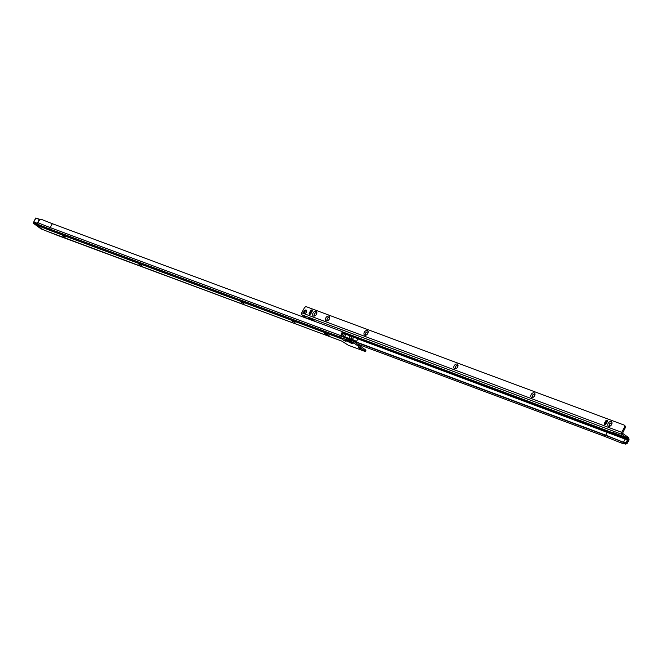 <?xml version="1.0" encoding="UTF-8"?>
<svg xmlns="http://www.w3.org/2000/svg" width="662" height="662" viewBox="0 0 662 662"><rect width="100%" height="100%" fill="white"/><g stroke="black" fill="none" stroke-linecap="round" stroke-linejoin="round"><path stroke-width="0.99" d="M361.212 348.973L358.647 347.567M37.122 223.955L37.891 225.709A6.827 0.894 -151.3 0 0 39.546 227.414A6.827 0.894 -151.3 0 0 43.518 229.846L56.915 235.167A13.629 1.779 -151.3 0 0 57.536 235.399L341.774 341.071L348.286 345.225L364.646 351.307L365.316 351.423L364.696 350.802L352.912 342.304L349.768 340.616L340.98 337.752M350.885 341.824L347.616 340.028M62.22 235.639L65.215 237.062L62.22 235.639M138.813 264.121L141.817 265.545L138.813 264.121M240.935 302.087L243.939 303.51L240.935 302.087M292 321.07L295.004 322.493L292 321.07M343.065 340.053L346.069 341.476L343.065 340.053M358.895 347.964L361.278 349.097L358.895 347.964M340.367 337.206L341.393 336.18L353.508 341.211L365.292 349.702L365.912 350.322L365.316 351.423M344.232 337.239A1.266 0.836 -54.6 0 0 344.223 336.677M344.041 336.379L344.811 336.933A1.266 0.836 125.4 0 1 345.034 337.537M306.721 318.265L301.922 314.847A1.581 1.158 -69.5 0 1 301.707 312.787L304.214 308.211A2.524 1.68 -54.6 0 1 306.059 306.614L624.249 425.112L625.234 426.096A2.524 1.68 -54.6 0 1 624.994 428.297L624.225 427.751L621.717 432.327A1.581 1.158 110.5 0 0 621.924 434.38L627.303 438.203L624.44 437.532L342.337 331.852A2.524 1.672 125.4 0 1 342.353 334.418L342.113 334.856A1.581 1.043 -54.6 0 0 342.039 336.362L342.246 336.47M341.269 335.824A1.581 1.043 125.4 0 1 341.335 334.31L341.575 333.871A2.524 1.672 -54.6 0 0 341.559 331.306L52.364 223.698L50.221 227.612L341.269 335.824M52.364 223.698L41.739 219.519A2.524 1.796 -53.7 0 0 38.835 221.05L37.891 222.763A1.456 1.001 -68.5 0 0 37.767 224.319L38.305 225.601L37.891 225.709M342.171 331.703L341.393 331.157M340.847 337.992L342.56 339.209A1.456 1.076 -69.6 0 1 342.502 339.167M342.552 339.201L51.139 230.864A3.178 0.414 -151.3 0 1 50.991 230.806A1.456 1.001 -68.5 0 1 50.734 230.484L38.297 225.502M328.104 334.947L329.494 336.114L325.687 334.31L324.289 333.135L328.104 334.947M345.175 340.723L343.686 339.912M294.118 321.74L292.621 320.929M243.053 302.757L241.564 301.938M140.923 264.792L139.434 263.973M64.33 236.309L62.84 235.498M343.851 336.304L344.662 336.793M37.593 225.601L38.015 224.823M39.604 219.287L40.746 219.478L39.604 219.287M37.031 224.534L33.812 221.919L35.847 218.17M36.683 223.764L36.65 223.781A8.887 1.158 -151.3 0 0 37.031 224.352M37.742 224.269L37.039 223.913M33.588 222.291L37.237 223.665L39.315 219.412L35.913 218.079L39.571 219.238M611.787 424.152A1.581 1.051 -54.6 0 0 611.473 423.126A1.581 1.051 -54.6 0 0 611.316 423.043A1.581 1.051 -54.6 0 0 609.561 424.036A1.581 1.051 -54.6 0 0 609.644 425.699A1.581 1.051 -54.6 0 0 609.81 425.79A1.581 1.051 -54.6 0 0 610.712 425.666M608.61 426.27A2.689 1.787 125.4 0 1 608.179 423.299A2.689 1.787 125.4 0 1 611.167 421.603A2.689 1.787 125.4 0 1 611.895 423.862A2.689 1.787 125.4 0 1 610.472 425.856A2.689 1.787 125.4 0 1 608.61 426.27M534.797 395.388A1.581 1.051 -54.6 0 0 534.482 394.37A1.581 1.051 -54.6 0 0 534.317 394.279A1.581 1.051 -54.6 0 0 532.562 395.28A1.581 1.051 -54.6 0 0 532.653 396.943A1.581 1.051 -54.6 0 0 532.811 397.026A1.581 1.051 -54.6 0 0 533.721 396.902M531.611 397.506A2.689 1.787 125.4 0 1 531.189 394.535A2.689 1.787 125.4 0 1 534.168 392.839A2.689 1.787 125.4 0 1 534.896 395.098A2.689 1.787 125.4 0 1 533.481 397.092A2.689 1.787 125.4 0 1 531.611 397.506M457.806 366.624A1.581 1.051 -54.6 0 0 457.492 365.606A1.581 1.051 -54.6 0 0 457.326 365.523A1.581 1.051 -54.6 0 0 455.572 366.516A1.581 1.051 -54.6 0 0 455.655 368.18A1.581 1.051 -54.6 0 0 455.82 368.271A1.581 1.051 -54.6 0 0 456.722 368.146M454.62 368.751A2.689 1.787 125.4 0 1 454.198 365.78A2.689 1.787 125.4 0 1 457.177 364.075A2.689 1.787 125.4 0 1 457.905 366.334A2.689 1.787 125.4 0 1 456.482 368.337A2.689 1.787 125.4 0 1 454.62 368.751M367.973 333.077A1.581 1.051 -54.6 0 0 367.658 332.051A1.581 1.051 -54.6 0 0 367.501 331.968A1.581 1.051 -54.6 0 0 365.747 332.961A1.581 1.051 -54.6 0 0 365.829 334.624A1.581 1.051 -54.6 0 0 365.995 334.715A1.581 1.051 -54.6 0 0 366.897 334.591M364.795 335.195A2.689 1.787 125.4 0 1 364.365 332.225A2.689 1.787 125.4 0 1 367.352 330.528A2.689 1.787 125.4 0 1 368.08 332.787A2.689 1.787 125.4 0 1 366.657 334.782A2.689 1.787 125.4 0 1 364.795 335.195M329.477 318.695A1.581 1.051 -54.6 0 0 329.163 317.669A1.581 1.051 -54.6 0 0 328.997 317.586A1.581 1.051 -54.6 0 0 327.243 318.587A1.581 1.051 -54.6 0 0 327.334 320.243A1.581 1.051 -54.6 0 0 327.5 320.334A1.581 1.051 -54.6 0 0 328.402 320.209M326.3 320.813A2.689 1.787 125.4 0 1 325.87 317.843A2.689 1.787 125.4 0 1 328.857 316.146A2.689 1.787 125.4 0 1 329.577 318.405A2.689 1.787 125.4 0 1 328.162 320.4A2.689 1.787 125.4 0 1 326.3 320.813M316.643 313.896A1.581 1.051 -54.6 0 0 316.328 312.878A1.581 1.051 -54.6 0 0 316.171 312.795A1.581 1.051 -54.6 0 0 314.417 313.788A1.581 1.051 -54.6 0 0 314.5 315.451A1.581 1.051 -54.6 0 0 314.665 315.542A1.581 1.051 -54.6 0 0 315.567 315.418M313.465 316.022A2.689 1.787 125.4 0 1 313.035 313.052A2.689 1.787 125.4 0 1 316.022 311.355A2.689 1.787 125.4 0 1 316.75 313.606A2.689 1.787 125.4 0 1 315.327 315.608A2.689 1.787 125.4 0 1 313.465 316.022M624.018 436.688L611.837 432.038L624.018 436.688M304.57 313.399A1.895 1.258 125.4 0 1 304.777 311.794A1.895 1.258 125.4 0 1 306.614 310.536M304.007 311.248A1.895 1.258 125.4 0 1 306.307 310.155A1.895 1.258 125.4 0 1 306.407 312.141A1.895 1.258 125.4 0 1 304.106 313.242A1.895 1.258 125.4 0 1 304.007 311.248M314.549 315.484A1.581 1.051 125.4 0 1 314.508 313.862A1.581 1.051 125.4 0 1 316.378 312.911M327.384 320.276A1.581 1.051 125.4 0 1 327.342 318.654A1.581 1.051 125.4 0 1 329.213 317.71M365.879 334.658A1.581 1.051 125.4 0 1 365.838 333.036A1.581 1.051 125.4 0 1 367.708 332.092M455.704 368.213A1.581 1.051 125.4 0 1 455.663 366.591A1.581 1.051 125.4 0 1 457.533 365.639M532.703 396.977A1.581 1.051 125.4 0 1 532.662 395.346A1.581 1.051 125.4 0 1 534.532 394.403M609.694 425.732A1.581 1.051 125.4 0 1 609.652 424.11A1.581 1.051 125.4 0 1 611.523 423.167M624.44 437.532L625.185 439.129L357.902 338.894A8.846 1.158 -151.3 0 1 353.765 337.032L352.399 336.519L351.075 338.936L352.441 339.449A8.846 1.158 -151.3 0 0 356.578 341.311L354.145 340.4A0.629 0.422 125.4 0 1 354.046 340.781L353.202 340.996M351.621 336.553L351.688 335.957L355.585 337.918M350.016 339.308L350.033 339.283A0.629 0.422 125.4 0 1 350.314 338.969L350.661 339.73M342.742 333.226A8.846 1.158 28.7 0 0 344.621 333.615L345.986 334.12A8.846 1.158 -151.3 0 0 350.082 335.973L348.766 338.398L347.327 337.86A0.629 0.422 125.4 0 1 347.293 338.067M344.662 333.607L348.071 334.608L348.667 335.444M351.572 336.428L352.548 336.279M350.314 338.969L348.874 338.439A8.846 1.158 28.7 0 0 351.075 338.936M355.568 337.819L627.65 439.452L626.939 438.095L606.682 430.532L607.393 432.087L605.713 435.149L353.88 341.079M343.495 336.428L341.865 335.816A8.846 1.158 28.7 0 0 343.297 336.031L344.662 336.544A8.846 1.158 -151.3 0 0 348.766 338.398L350.198 336.015L348.874 338.439M624.994 428.297L622.528 433.287L627.899 437.11A1.456 1.067 -69.5 0 1 628.18 437.433L628.9 438.79A1.456 1.067 -69.5 0 1 628.809 440.354L627.137 443.408A1.456 1.067 -69.5 0 1 627.096 443.482L625.971 442.713L627.65 439.452L628.039 439.808L626.368 442.861L625.201 442.655L626.103 442.928L625.722 444.136L627.096 443.482M622.959 442.133L605.54 435.248L604.34 434.917L603.959 436.126L357.571 344.091M622.139 441.959L621.75 443.159L623.066 443.441L623.447 442.241L604.34 434.917L353.566 341.244M342.213 331.745L606.649 430.49M353.533 341.112L605.713 435.149L623.463 442.249M624.225 427.751A2.524 1.68 -54.6 0 0 624.465 425.55L624.249 425.112M607.277 421.636L606.078 423.837A1.266 0.844 125.4 0 1 604.547 424.565A1.266 0.844 125.4 0 1 604.472 423.233L605.68 421.04A1.266 0.844 125.4 0 1 607.211 420.312A1.266 0.844 125.4 0 1 607.277 421.636M605.051 424.665A1.266 0.844 125.4 0 1 605.242 423.788L606.45 421.586A1.266 0.844 125.4 0 1 607.468 420.759M312.133 311.388L310.933 313.589A1.266 0.844 125.4 0 1 309.402 314.318A1.266 0.844 125.4 0 1 309.328 312.985L310.536 310.792A1.266 0.844 125.4 0 1 312.067 310.064A1.266 0.844 125.4 0 1 312.133 311.388M309.907 314.417A1.266 0.844 125.4 0 1 310.097 313.531L311.305 311.339A1.266 0.844 125.4 0 1 312.323 310.511M623.447 442.241L625.201 442.655L624.82 443.854L625.722 444.136M627.303 438.203L628.056 439.601L628.9 438.79M626.897 438.054L628.18 437.433M628.039 439.808L625.185 439.129L623.513 442.191L625.797 442.812M624.82 443.854L623.066 443.441M603.959 436.126L621.75 443.159L625.16 443.962M350.918 339.399A10.112 1.316 28.7 0 0 352.167 339.556L352.623 339.73A10.112 1.316 -151.3 0 0 354.137 340.475M343.801 336.644A10.112 1.316 28.7 0 0 344.381 336.652L344.836 336.826A10.112 1.316 -151.3 0 0 347.31 338.009M352.399 336.519A8.846 1.158 28.7 0 1 350.198 336.015M348.369 338.77A4.386 0.571 -151.3 0 0 347.02 338.191A4.386 0.571 -151.3 0 0 346.127 337.943M346.383 339.498A3.492 0.455 -151.3 0 0 351.414 342.395A3.492 0.455 -151.3 0 0 352.002 342.577M346.458 339.523A3.451 0.447 -151.3 0 0 351.398 342.362A3.451 0.447 -151.3 0 0 351.936 342.527M345.961 339.349A3.682 0.48 -151.3 0 0 348.03 340.93A3.682 0.48 -151.3 0 0 351.439 342.635A3.682 0.48 -151.3 0 0 352.358 342.85M351.87 343.454A4.708 0.612 28.7 0 1 346.011 340.301A4.708 0.612 28.7 0 1 346.102 339.366A4.708 0.612 28.7 0 1 351.961 342.519A4.708 0.612 28.7 0 1 351.87 343.454M342.113 334.856L341.335 334.31M342.337 331.852L341.559 331.306M342.353 334.418L341.575 333.871M51.139 230.864A1.456 1.076 -69.6 0 1 50.858 230.533L50.13 229.176L340.425 337.107M37.767 224.319L50.089 229.16L50.858 230.533L341.898 338.737M50.991 230.806L38.164 225.759M353.508 341.211L352.912 342.304M358.779 344.943L358.175 346.044M365.292 349.702L364.696 350.802M358.829 345.117L358.225 346.218M358.796 345.084L358.192 346.185M358.812 344.976L358.208 346.077M341.393 336.18L340.789 337.281M350.363 339.515L349.768 340.616M326.002 333.714L325.687 334.31M325.15 333.325L324.91 333.756M50.221 227.612A1.456 1.001 -68.5 0 0 50.089 229.16L50.13 229.176A1.456 1.076 -69.6 0 1 50.221 227.612L37.891 222.763M350.388 339.523A3.451 0.447 -151.3 0 0 347.782 338.265M37.668 225.643L38.065 224.923M37.643 225.634L38.048 224.89M33.224 223.028L35.715 218.038L40.018 219.784M33.812 221.919L37.66 223.483M40.175 227.869L41.979 228.986M41.756 229.201L33.257 223.16L41.797 229.201M33.257 223.16L34.019 223.334L34.441 222.631M33.878 223.408L38.231 226.437M33.241 223.152L41.118 228.953L42.128 229.077M313.623 320.83A4.386 0.571 28.7 0 0 309.576 318.803A4.386 0.571 28.7 0 0 308.401 318.679L308.327 318.43A4.576 0.596 28.7 0 1 309.551 318.554A4.576 0.596 28.7 0 1 314.615 321.202M314.93 321.318A4.708 0.612 -151.3 0 0 309.502 318.455A4.708 0.612 -151.3 0 0 308.343 318.505M348.75 335.27L351.87 336.023M357.902 338.894L356.578 341.311M344.381 333.631L342.759 333.027M301.922 314.847L621.924 434.38M625.234 426.096L624.465 425.55M605.68 421.04L606.45 421.586M604.472 423.233L605.242 423.788M310.536 310.792L311.305 311.339M309.328 312.985L310.097 313.531M301.707 312.787L621.717 432.327M344.621 333.615L343.297 336.031M345.986 334.12L344.662 336.544M353.765 337.032L352.441 339.449M43.071 229.615L39.381 227.323L37.039 224.65M345.928 337.943L350.463 339.556M346.019 339.234L352.424 342.734M341.865 341.137L44.503 230.31M344.223 336.511L344.712 336.817M623 443.499L625.449 444.028"/></g></svg>
